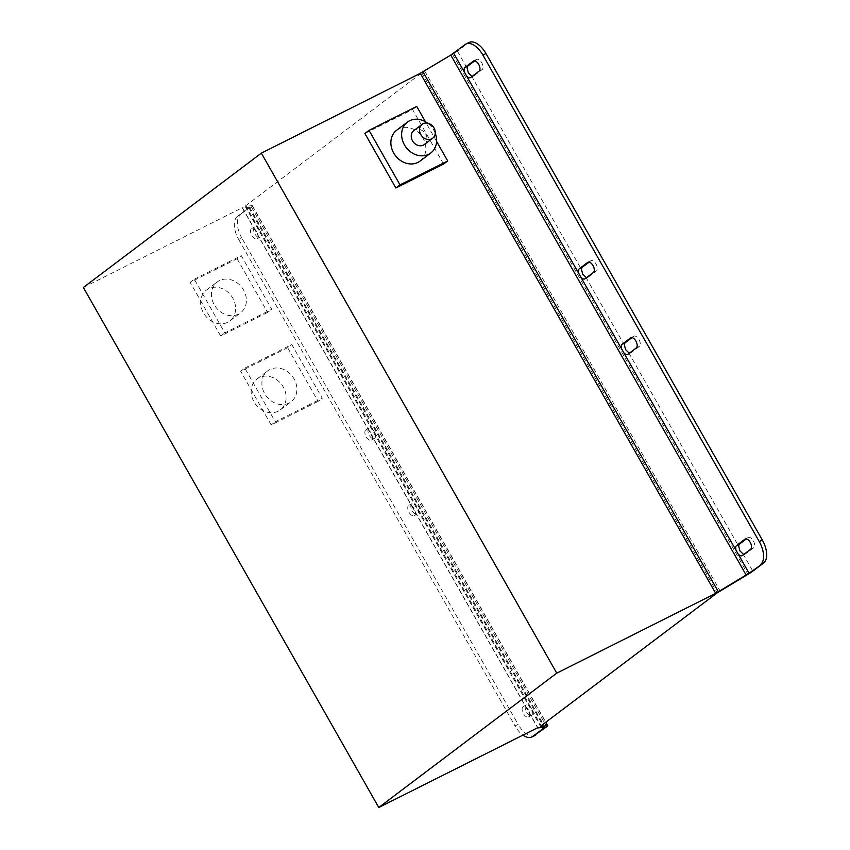 <?xml version="1.0" encoding="UTF-8"?>
<svg xmlns="http://www.w3.org/2000/svg" width="850" height="850" viewBox="0 0 850 850"><rect width="100%" height="100%" fill="white"/><g stroke="black" fill="none" stroke-linecap="round" stroke-linejoin="round"><path stroke-width="0.64" stroke-dasharray="4.25 3.19" d="M278.163 411.198A19.359 16.341 -127 0 1 254.734 403.049A19.359 16.341 -127 0 1 256.976 378.973A19.359 16.341 -127 0 1 259.112 377.644A19.359 16.341 -127 0 1 282.54 385.794A19.359 16.341 -127 0 1 280.298 409.87A19.359 16.341 -127 0 1 278.163 411.198M288.926 403.07A19.359 16.341 -127 0 1 265.498 394.931A19.359 16.341 -127 0 1 267.739 370.844A19.359 16.341 -127 0 1 269.875 369.527A19.359 16.341 -127 0 1 293.303 377.666A19.359 16.341 -127 0 1 291.061 401.752A19.359 16.341 -127 0 1 288.926 403.07M227.662 322.288A19.359 16.341 -127 0 1 204.234 314.149A19.359 16.341 -127 0 1 206.465 290.062A19.359 16.341 -127 0 1 208.601 288.745A19.359 16.341 -127 0 1 232.029 296.884A19.359 16.341 -127 0 1 229.798 320.96A19.359 16.341 -127 0 1 227.662 322.288M238.425 314.171A19.359 16.341 -127 0 1 214.997 306.021A19.359 16.341 -127 0 1 217.228 281.945A19.359 16.341 -127 0 1 219.364 280.617A19.359 16.341 -127 0 1 242.792 288.756A19.359 16.341 -127 0 1 240.561 312.842A19.359 16.341 -127 0 1 238.425 314.171M424.373 144.479A8.712 7.353 53 0 0 425.382 133.641A8.712 7.353 53 0 0 414.842 129.976A8.712 7.353 53 0 0 413.876 130.571M420.027 161.096A19.359 16.341 53 0 0 422.269 137.02A19.359 16.341 53 0 0 398.831 128.871A19.359 16.341 53 0 0 396.706 130.199M743.984 554.285A5.812 3.071 -116.7 0 0 745.163 554.136A5.812 3.071 -116.7 0 0 745.418 553.977L753.695 547.729A5.812 3.071 -116.7 0 0 753.461 541.067A5.812 3.071 -116.7 0 0 748.234 537.508A5.812 3.071 -116.7 0 0 747.979 537.668L746.332 538.911M738.129 553.987A5.812 3.071 63.3 0 1 736.992 552.372A5.812 3.071 63.3 0 1 736.164 550.524M629.627 352.984A5.812 3.071 -116.7 0 0 630.806 352.846A5.812 3.071 -116.7 0 0 631.061 352.686L639.349 346.439A5.812 3.071 -116.7 0 0 639.104 339.777A5.812 3.071 -116.7 0 0 633.877 336.217A5.812 3.071 -116.7 0 0 633.622 336.366L631.975 337.609M623.773 352.686A5.812 3.071 63.3 0 1 622.636 351.071A5.812 3.071 63.3 0 1 621.807 349.233M474.746 60.828L476.393 59.585A5.812 3.071 63.3 0 1 476.648 59.426A5.812 3.071 63.3 0 1 481.865 62.985A5.812 3.071 63.3 0 1 482.109 69.647L473.832 75.905A5.812 3.071 63.3 0 1 473.578 76.054A5.812 3.071 63.3 0 1 472.398 76.203M464.578 72.452A5.812 3.071 -116.7 0 0 465.407 74.29A5.812 3.071 -116.7 0 0 466.533 75.905M589.093 262.129L590.739 260.886A5.812 3.071 63.3 0 1 590.994 260.727A5.812 3.071 63.3 0 1 596.222 264.286A5.812 3.071 63.3 0 1 596.466 270.948L588.179 277.196A5.812 3.071 63.3 0 1 587.934 277.355A5.812 3.071 63.3 0 1 586.744 277.504M578.924 273.743A5.812 3.071 -116.7 0 0 579.753 275.591A5.812 3.071 -116.7 0 0 580.89 277.206M256.785 231.763A5.812 3.071 -116.7 0 0 251.696 228.448A5.812 3.071 -116.7 0 0 251.812 235.514A5.812 3.071 -116.7 0 0 256.902 238.829A5.812 3.071 -116.7 0 0 256.785 231.763M259.866 230.222A5.812 3.071 -116.7 0 0 254.777 226.907A5.812 3.071 -116.7 0 0 254.894 233.962A5.812 3.071 -116.7 0 0 259.983 237.278A5.812 3.071 -116.7 0 0 259.866 230.222M371.131 433.064A5.812 3.071 -116.7 0 0 366.042 429.749A5.812 3.071 -116.7 0 0 366.169 436.815A5.812 3.071 -116.7 0 0 371.259 440.13A5.812 3.071 -116.7 0 0 371.131 433.064M374.223 431.513A5.812 3.071 -116.7 0 0 369.134 428.198A5.812 3.071 -116.7 0 0 369.251 435.264A5.812 3.071 -116.7 0 0 374.34 438.579A5.812 3.071 -116.7 0 0 374.223 431.513M414.014 508.544A5.812 3.071 -116.7 0 0 408.924 505.229A5.812 3.071 -116.7 0 0 409.052 512.295A5.812 3.071 -116.7 0 0 414.141 515.61A5.812 3.071 -116.7 0 0 414.014 508.544M417.106 507.004A5.812 3.071 -116.7 0 0 412.016 503.689A5.812 3.071 -116.7 0 0 412.133 510.754A5.812 3.071 -116.7 0 0 417.223 514.069A5.812 3.071 -116.7 0 0 417.106 507.004M528.371 709.846A5.812 3.071 -116.7 0 0 523.281 706.531A5.812 3.071 -116.7 0 0 523.409 713.596A5.812 3.071 -116.7 0 0 528.498 716.911A5.812 3.071 -116.7 0 0 528.371 709.846M531.452 708.305A5.812 3.071 -116.7 0 0 526.362 704.979A5.812 3.071 -116.7 0 0 526.49 712.045A5.812 3.071 -116.7 0 0 531.579 715.36A5.812 3.071 -116.7 0 0 531.452 708.305M194.31 279.214L241.273 255.637L271.766 309.315L224.804 332.892L194.31 279.214L190.166 282.338L237.129 258.761L241.273 255.637M83.364 287.481L242.314 207.687L537.731 727.706M244.811 368.124L291.773 344.547L322.267 398.225L275.304 421.802L244.811 368.124L240.667 371.248L287.629 347.671L291.773 344.547M443.562 164.061L412.59 109.544L364.894 133.482M465.088 44.572L468.169 43.021L457.417 51.138A9.871 0.807 -29.6 0 1 452.519 54.326L421.802 72.824L245.767 205.7L245.257 206.391L252.121 205.594A9.871 0.807 -29.6 0 1 252.354 205.636A9.871 0.807 -29.6 0 1 251.26 206.752L237.416 216.421L249.507 207.124L242.505 207.899A9.871 0.807 -29.6 0 1 242.271 207.846A9.871 0.807 -29.6 0 1 242.314 207.687M468.169 43.021A19.359 10.253 63.3 0 1 469.009 42.5M237.416 216.421A19.359 10.253 -116.7 0 0 238.669 239.445L241.751 237.894L518.107 724.37L515.026 725.911A19.359 10.253 -116.7 0 0 522.941 735.133M238.669 239.445L515.026 725.911M535.075 735.42A19.359 10.253 63.3 0 1 518.107 724.37M241.751 237.894A19.359 10.253 63.3 0 1 240.508 214.869M416.723 106.42L412.59 109.544M436.603 141.408L425.414 121.72M435.253 133.238A19.359 16.341 53 0 0 427.667 123.186M237.129 258.761L267.623 312.439L271.766 309.315M267.623 312.439L220.66 336.016L224.804 332.892M220.66 336.016L190.166 282.338M287.629 347.671L318.134 401.349L322.267 398.225M318.134 401.349L271.171 424.926L275.304 421.802M271.171 424.926L240.667 371.248M745.418 553.977L742.337 555.528M631.061 352.686L627.98 354.227M473.832 75.905L470.751 77.446M588.179 277.196L585.097 278.747M628.702 352.665L738.767 546.423M743.049 553.956L752.824 571.157M452.519 54.326L747.926 574.345M457.417 51.138L467.181 68.34M471.463 75.873L581.538 269.641M585.82 277.174L624.421 345.132M421.802 72.824L717.219 592.843M245.767 205.7L541.184 725.719M424.681 70.954L720.099 590.973M242.505 207.899L537.923 727.919M248.859 207.782L543.936 727.218M249.369 207.102L544.786 727.122M245.257 206.391L540.579 726.251M252.121 205.594L545.668 722.33M251.26 206.752L546.667 726.771M590.739 260.886L588.189 262.161M596.466 270.948L593.374 272.499M476.393 59.585L473.843 60.871M482.109 69.647L479.028 71.198M633.622 336.366L631.072 337.652M639.349 346.439L636.257 347.979M747.979 537.668L745.429 538.953M753.695 547.729L750.614 549.281M256.976 378.973L267.739 370.844M206.465 290.062L217.228 281.945M745.163 554.136L742.082 555.688M630.806 352.846L627.725 354.386M473.578 76.054L470.496 77.605M587.934 277.355L584.843 278.906M254.777 226.907L251.696 228.448M369.134 428.198L366.042 429.749M412.016 503.689L408.924 505.229M526.362 704.979L523.281 706.531M242.271 207.846L537.625 727.759M249.507 207.124L544.914 727.143M245.129 206.359L540.536 726.378M252.354 205.636L545.817 722.224M531.579 715.36L528.498 716.911M417.223 514.069L414.141 515.61M374.34 438.579L371.259 440.13M259.983 237.278L256.902 238.829M590.994 260.727L587.913 262.278M476.648 59.426L473.567 60.977M633.877 336.217L630.796 337.758M748.234 537.508L745.153 539.059M229.798 320.96L240.561 312.842M280.298 409.87L291.061 401.752"/><path stroke-width="1.27" d="M423.119 123.728A8.712 7.353 53 0 0 422.152 124.323A8.712 7.353 53 0 0 421.154 135.161A8.712 7.353 53 0 0 431.694 138.826A8.712 7.353 53 0 0 432.65 138.231A8.712 7.353 53 0 0 433.659 127.394A8.712 7.353 53 0 0 423.119 123.728M422.152 124.323L413.876 130.571A8.712 7.353 53 0 0 412.866 141.408A8.712 7.353 53 0 0 423.417 145.074A8.712 7.353 53 0 0 424.373 144.479L432.65 138.231M427.667 123.186A19.359 16.341 53 0 0 409.594 120.753A19.359 16.341 53 0 0 407.469 122.071A19.359 16.341 53 0 0 405.227 146.157A19.359 16.341 53 0 0 428.655 154.296A19.359 16.341 53 0 0 430.791 152.979A19.359 16.341 53 0 0 435.253 133.238M407.469 122.071L396.706 130.199A19.359 16.341 53 0 0 394.464 154.286A19.359 16.341 53 0 0 417.892 162.424A19.359 16.341 53 0 0 420.027 161.096L430.791 152.979M746.332 538.911L739.702 543.915A5.812 3.071 -116.7 0 0 738.767 546.423L739.925 550.896L743.049 553.956A5.812 3.071 -116.7 0 0 743.984 554.285M580.89 277.206A5.812 3.071 -116.7 0 0 584.843 278.906A5.812 3.071 -116.7 0 0 585.097 278.747L593.374 272.499A5.812 3.071 -116.7 0 0 593.141 265.837A5.812 3.071 -116.7 0 0 587.913 262.278A5.812 3.071 -116.7 0 0 587.658 262.427L579.381 268.685A5.812 3.071 -116.7 0 0 578.924 273.743L621.807 349.233A5.812 3.071 63.3 0 1 622.264 344.165L630.541 337.918A5.812 3.071 63.3 0 1 630.796 337.758A5.812 3.071 63.3 0 1 636.023 341.317A5.812 3.071 63.3 0 1 636.257 347.979L627.98 354.227A5.812 3.071 63.3 0 1 627.725 354.386A5.812 3.071 63.3 0 1 623.773 352.686L736.164 550.524A5.812 3.071 63.3 0 1 736.621 545.466L744.898 539.219A5.812 3.071 63.3 0 1 745.153 539.059A5.812 3.071 63.3 0 1 750.369 542.619A5.812 3.071 63.3 0 1 750.614 549.281L742.337 555.528A5.812 3.071 63.3 0 1 742.082 555.688A5.812 3.071 63.3 0 1 738.129 553.987L749.052 573.229L718.346 591.727A9.871 0.807 150.4 0 0 715.721 593.353L420.304 73.334A9.871 0.807 -29.6 0 1 422.928 71.708L450.766 55.08L465.088 44.572A19.359 10.253 -116.7 0 1 465.928 44.051A19.359 10.253 -116.7 0 1 482.896 55.101L759.241 541.567L762.322 540.016A19.359 10.253 63.3 0 1 763.576 563.04L749.052 573.229M631.975 337.609L625.345 342.624A5.812 3.071 -116.7 0 0 624.421 345.132L625.579 349.605L628.702 352.665A5.812 3.071 -116.7 0 0 629.627 352.984M472.398 76.203A5.812 3.071 63.3 0 1 471.463 75.873L468.339 72.813L467.181 68.34A5.812 3.071 63.3 0 1 468.116 65.832L474.746 60.828M466.533 75.905A5.812 3.071 -116.7 0 0 470.496 77.605A5.812 3.071 -116.7 0 0 470.751 77.446L479.028 71.198A5.812 3.071 -116.7 0 0 478.784 64.536A5.812 3.071 -116.7 0 0 473.567 60.977A5.812 3.071 -116.7 0 0 473.312 61.136L465.035 67.384A5.812 3.071 -116.7 0 0 464.578 72.452L578.924 273.743M586.744 277.504A5.812 3.071 63.3 0 1 585.82 277.174L582.696 274.114L581.538 269.641A5.812 3.071 63.3 0 1 582.463 267.134L589.093 262.129M378.771 807.5L556.761 673.147L261.354 153.127L83.364 287.481L378.771 807.5L537.731 727.706A9.871 0.807 150.4 0 0 537.689 727.866A9.871 0.807 150.4 0 0 537.923 727.919L544.914 727.143L532.833 736.44L546.667 726.771A9.871 0.807 150.4 0 0 547.772 725.656A9.871 0.807 150.4 0 0 547.538 725.613L540.674 726.41L541.184 725.719L717.219 592.843L747.926 574.345A9.871 0.807 150.4 0 0 752.824 571.157L763.576 563.04M556.761 673.147L715.721 593.353M261.354 153.127L420.304 73.334M425.414 121.72L416.723 106.42L369.027 130.358L364.894 133.482L395.866 188.009L443.562 164.061L447.695 160.937L436.603 141.408M465.928 44.051L469.009 42.5A19.359 10.253 63.3 0 1 485.977 53.55L762.322 540.016M760.495 564.591A19.359 10.253 -116.7 0 0 759.241 541.567M621.807 349.233L623.773 352.686M736.164 550.524L738.129 553.987M522.941 735.133A19.359 10.253 -116.7 0 0 531.983 736.961A19.359 10.253 -116.7 0 0 532.833 736.44M535.914 734.889A19.359 10.253 63.3 0 1 535.075 735.42L531.983 736.961M369.027 130.358L399.999 184.875L447.695 160.937M399.999 184.875L395.866 188.009M453.645 53.21L464.578 72.452M485.977 53.55L482.896 55.101M450.766 55.08L746.173 575.099M422.928 71.708L718.346 591.727M543.936 727.218L544.276 727.802M545.668 722.33L547.538 725.613M588.189 262.161L587.658 262.427M582.463 267.134L579.381 268.685M473.843 60.871L473.312 61.136M468.116 65.832L465.035 67.384M631.072 337.652L630.541 337.918M625.345 342.624L622.264 344.165M745.429 538.953L744.898 539.219M739.702 543.915L736.621 545.466M545.817 722.224L547.772 725.656"/></g></svg>
